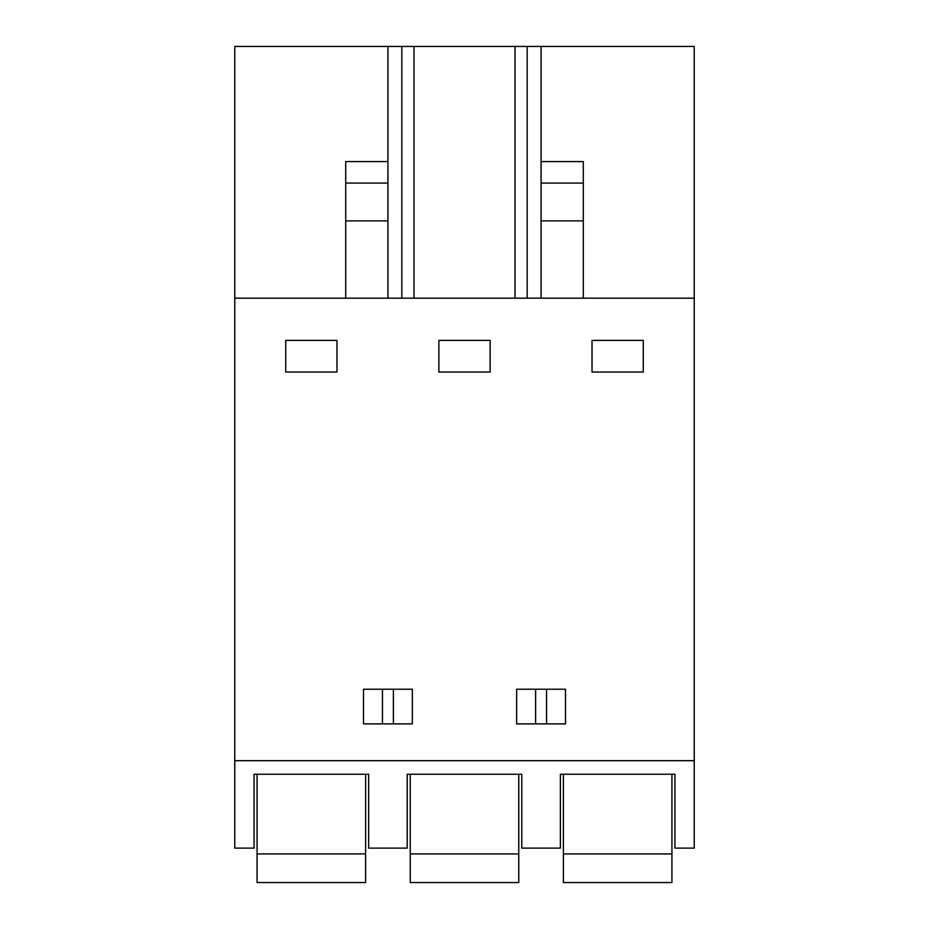 <?xml version="1.0" encoding="UTF-8"?>
<svg xmlns="http://www.w3.org/2000/svg" width="929" height="929" viewBox="0 0 929 929"><rect width="100%" height="100%" fill="white"/><g stroke="black" fill="none" stroke-linecap="round" stroke-linejoin="round"><path stroke-width="1.39" d="M234.77 760.677L234.77 848.107L254.058 848.107L254.058 774.24L368.627 774.24L368.627 848.107L407.216 848.107L407.216 774.24L521.784 774.24L521.784 848.107L560.373 848.107L560.373 774.24L674.942 774.24L674.942 848.107L694.23 848.107L694.23 760.677L234.77 760.677L234.77 46.45L387.927 46.45L387.927 183.071L345.716 183.071L345.716 298.186M234.77 298.186L694.23 298.186L694.23 760.677M285.714 372.053L285.714 340.397L336.972 340.397L336.972 372.053L285.714 372.053M541.073 723.888L516.652 723.888L516.652 689.225L565.494 689.225L565.494 723.888L541.073 723.888M438.871 372.053L438.871 340.397L490.129 340.397L490.129 372.053L438.871 372.053M387.927 723.888L363.506 723.888L363.506 689.225L412.348 689.225L412.348 723.888L387.927 723.888M592.028 372.053L592.028 340.397L643.286 340.397L643.286 372.053L592.028 372.053M401.827 298.186L401.827 46.45L387.927 46.45M401.827 46.45L694.23 46.45L694.23 298.186M546.542 723.888L546.542 689.225M535.615 723.888L535.615 689.225M382.458 723.888L382.458 689.225M393.385 723.888L393.385 689.225M541.073 298.186L541.073 46.45M527.173 298.186L527.173 46.45M515.003 46.45L515.003 298.186M413.997 298.186L413.997 46.45M541.073 161.576L583.284 161.576L583.284 298.186M345.716 220.87L387.927 220.87L387.927 183.071M387.927 220.87L387.927 298.186M387.927 161.576L345.716 161.576L345.716 183.071M257.078 853.914L257.078 882.55L365.608 882.55L365.608 853.914L257.078 853.914L257.078 774.24M365.608 774.24L365.608 853.914M410.235 853.914L410.235 882.55L518.765 882.55L518.765 853.914L410.235 853.914L410.235 774.24M518.765 774.24L518.765 853.914M563.392 853.914L563.392 882.55L671.922 882.55L671.922 853.914L563.392 853.914L563.392 774.24M671.922 774.24L671.922 853.914M541.073 220.87L583.284 220.87M541.073 183.071L583.284 183.071"/></g></svg>
